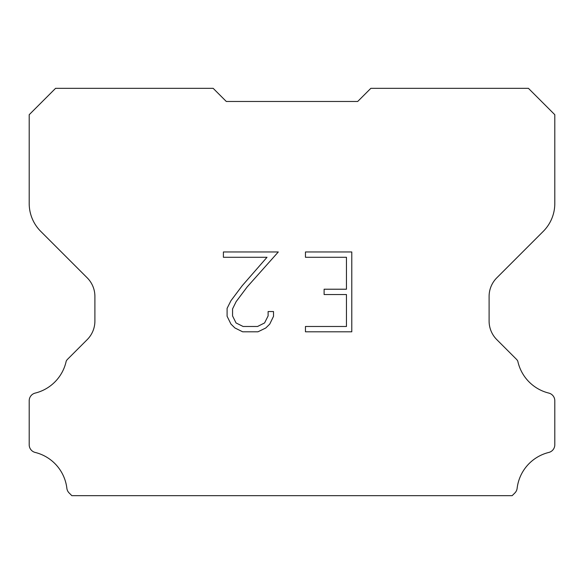<?xml version="1.0" encoding="UTF-8"?>
<svg xmlns="http://www.w3.org/2000/svg" width="584" height="584" viewBox="0 0 584 584"><rect width="100%" height="100%" fill="white"/><g stroke="black" fill="none" stroke-linecap="round" stroke-linejoin="round"><path stroke-width="0.88" d="M346.458 326.478L346.458 294.54L324.113 294.54L324.113 289.219L346.458 289.219L346.458 257.281L305.454 257.281L305.454 251.959L351.787 251.959L351.787 331.8L305.454 331.8L305.454 326.478L346.458 326.478M273.509 311.549L273.509 316.338L269.72 324.135L265.771 328.004L257.967 331.8L242.637 331.8L234.892 327.945L230.943 324.054L227.096 316.258L227.096 308.359L230.943 300.716L242.221 285.7L267.012 257.281L223.402 257.281L223.402 251.959L278.298 251.959L247.214 286.875L236.14 301.629L232.556 308.914L232.556 315.922L236.038 322.945L243.105 326.478L257.559 326.478L264.574 322.937L268.107 315.922L268.107 311.549L273.509 311.549M226.3 101.47L213.16 88.33L55.575 88.33L29.2 114.705L29.2 203.502A39.42 39.42 0 0 0 40.749 231.373L87.206 277.831A26.28 26.28 0 0 1 94.9 296.409L94.9 321.047A26.28 26.28 0 0 1 87.206 339.625L67.598 359.233A7.702 7.702 0 0 0 66.218 361.102A42.048 42.048 0 0 1 35.193 393.09A7.884 7.884 0 0 0 29.2 400.748L29.2 444.789A7.884 7.884 0 0 0 35.193 452.439A42.048 42.048 0 0 1 66.868 488.319A7.884 7.884 0 0 0 69.335 493.166L71.839 495.67L512.161 495.67L514.665 493.166A7.884 7.884 0 0 0 517.132 488.319A42.048 42.048 0 0 1 548.807 452.439A7.884 7.884 0 0 0 554.8 444.789L554.8 400.748A7.884 7.884 0 0 0 548.807 393.09A42.048 42.048 0 0 1 517.782 361.102A7.702 7.702 0 0 0 516.402 359.233L496.794 339.625A26.28 26.28 0 0 1 489.1 321.047L489.1 296.409A26.28 26.28 0 0 1 496.794 277.831L543.251 231.373A39.42 39.42 0 0 0 554.8 203.502L554.8 114.705L528.425 88.33L370.84 88.33L357.7 101.47L226.3 101.47"/></g></svg>
